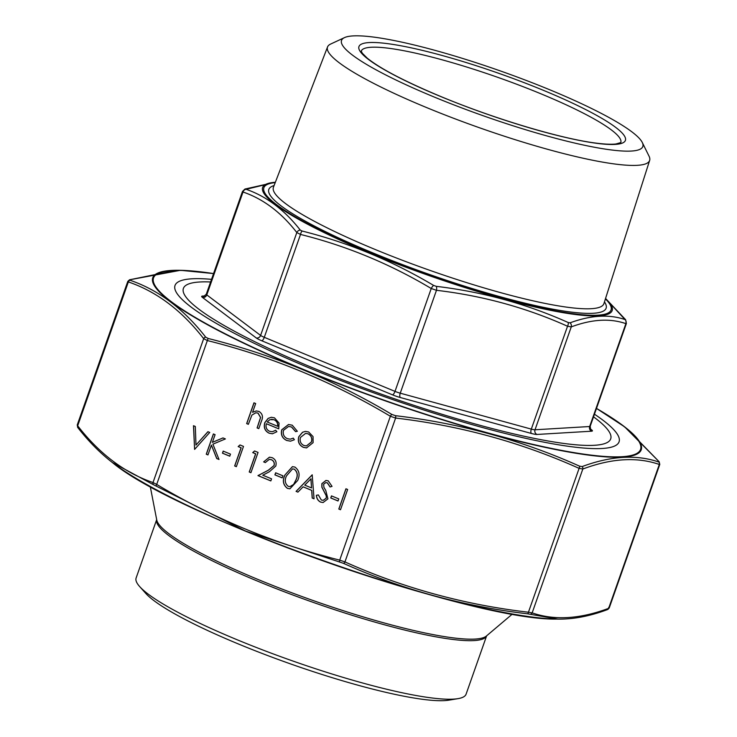 <?xml version="1.0" encoding="UTF-8"?>
<svg xmlns="http://www.w3.org/2000/svg" width="737" height="737" viewBox="0 0 737 737"><rect width="100%" height="100%" fill="white"/><g stroke="black" fill="none" stroke-linecap="round" stroke-linejoin="round"><path stroke-width="1.11" d="M550.355 90.025A159.717 23.98 -160.6 0 1 642.286 142.49A159.717 23.98 -160.6 0 1 484.218 116.105A159.717 23.98 -160.6 0 1 344.492 37.615A159.717 23.98 -160.6 0 1 550.355 90.025M642.286 142.49L649.039 156.17A170.754 25.638 -160.6 0 1 649.656 160.39A170.754 25.638 -160.6 0 1 480.045 127.962A170.754 25.638 -160.6 0 1 327.541 46.956A170.754 25.638 -160.6 0 1 330.664 44.045L344.492 37.615M593.525 416.838A226.517 34.013 -160.6 0 1 609.941 433.144A226.517 34.013 -160.6 0 1 385.746 395.723A226.517 34.013 -160.6 0 1 187.585 284.408A226.517 34.013 -160.6 0 1 210.598 281.985M246.14 188.875A3.621 3.27 -110.1 0 0 244.951 189.05L275.38 182.214L246.13 189.308C266.435 196.318 284.482 209.907 300.272 230.091L302.124 231.04C348.352 242.63 392.195 260.769 433.66 285.44L436.295 286.352C482.726 291.87 526.679 303.93 568.181 322.511L570.051 322.834C590.834 315.196 609.167 314.109 625.022 319.572L605.565 298.448L625.584 319.665A3.621 3.132 141.7 0 0 625.031 319.13M625.906 322.769L625.888 323.644C609.996 318.135 591.783 319.222 571.258 326.896L567.536 326.242A3.621 1.594 -66.1 0 0 568.181 322.511M246.13 189.308A3.621 3.28 109.4 0 0 243.017 192.016L243.035 191.141M302.124 231.04A3.621 1.271 104.2 0 0 300.512 234.44L296.818 232.542C281.212 212.44 263.275 198.935 243.017 192.016L206.793 294.892L260.594 335.418L296.818 232.542A3.621 3.132 141.7 0 1 300.272 230.091M436.295 286.352A3.621 1.446 -83.1 0 1 436.47 290.304L400.246 393.18L531.313 429.118L567.536 326.242C526.172 307.67 482.486 295.694 436.47 290.304L431.237 288.508C389.984 263.892 346.408 245.863 300.512 234.44L264.288 337.316L395.004 391.384L431.237 288.508A3.621 1.124 120.6 0 1 433.66 285.44M244.951 189.05L242.491 191.436L206.286 294.22A7.241 1.087 19.4 0 0 206.793 294.892A3.621 3.234 -53 0 1 202.435 297.407A10.862 1.631 -160.6 0 1 202.463 296.09L204.914 295.942M570.051 322.834A3.621 3.27 -110.1 0 1 571.258 326.896L535.025 429.772L589.664 426.52L625.888 323.644A3.621 3.418 -71.6 0 0 625.022 319.572M139.643 586.541L145.751 593.386A166.58 25.012 19.4 0 0 238.852 644.166A166.58 25.012 19.4 0 0 448.934 700.15L457.981 698.648A174.909 26.265 -160.6 0 1 237.397 639.863A174.909 26.265 -160.6 0 1 139.643 586.541A174.909 26.265 -160.6 0 1 136.124 577.974L156.677 519.622A174.909 26.265 -160.6 0 0 258.014 581.318A174.909 26.265 -160.6 0 0 486.632 635.819L466.088 694.171A174.909 26.265 -160.6 0 1 457.981 698.648M316.394 495.292L318.356 494.923L321.323 500.018L323.211 500.34L326.242 498.12L326.261 495.854L321.848 487.166L321.876 483.647L325.957 480.45L328.214 480.846L332.046 486.365L330.075 486.973L327.292 482.846L325.828 482.578L323.607 484.264L323.939 487.397L325.772 490.464L327.928 498.857L323.082 502.542L320.586 502.1C317.979 500.745 316.578 498.479 316.394 495.292L318.356 494.932M297.352 431.283L295.592 431.642L291.474 426.963L288.609 426.428L283.505 430.316C282.612 434.213 283.892 436.995 287.366 438.662L290.24 439.178L293.308 438.137L294.376 439.722L290.489 441.168L286.702 440.468C282.243 438.331 280.594 434.766 281.746 429.782L288.489 424.521L292.239 425.194L297.352 431.283M275.684 430.251L276.891 431.725L272.414 433.798L269.06 433.172C264.878 430.998 263.459 427.497 264.786 422.67L268.121 418.386L271.336 417.28L274.496 417.861L279.047 423.084L278.743 428.842L266.361 423.72C265.44 427.174 266.481 429.689 269.484 431.265L272.294 431.735L275.684 430.251M255.675 403.526L252.579 412.296L256.264 410.951L258.927 411.421C262.501 413.65 263.349 416.866 261.451 421.067L258.788 428.63L257.093 427.921L260.539 417.51L257.987 413.116L255.877 412.757L251.897 415.088L248.351 424.309L246.655 423.609L253.97 402.826L255.675 403.526M347.643 489.479L340.503 509.737L338.808 509.037L345.939 488.778L347.643 489.479M282.925 475.807L282.188 477.889L274.91 474.877L275.638 472.795L282.925 475.807M258.061 452.426L250.921 472.693L249.226 471.984L255.628 453.808L252.717 452.601L254.56 450.98L258.061 452.426M243.496 446.401L236.356 466.668L234.661 465.959L241.063 447.783L238.152 446.576L239.995 444.955L243.496 446.401M230.488 454.121L229.751 456.194L222.473 453.181L223.2 451.108L230.488 454.121M215.093 434.655L212.376 442.375L222.979 437.925L225.402 438.92L212.901 444.171L219 459.483L216.733 458.552L211.399 445.139L207.954 454.922L206.259 454.213L213.389 433.955L215.093 434.655M195.305 426.474L195.996 445.056L207.926 431.698L209.75 432.444L194.605 449.395L193.481 425.719L195.305 426.474M308.656 431.983L313.05 436.599L313.096 442.651L306.546 447.912L303.257 447.313C299.019 445.12 297.518 441.592 298.771 436.728L302.52 432.26L305.413 431.403L308.656 431.983M265.329 462.578L263.634 461.878L269.447 457.18L272.183 457.677C275.583 459.4 276.78 462.191 275.785 466.07L269.392 471.754L262.75 475.199L271.566 478.847L270.829 480.92L257.959 475.605L268.259 470.252L274.026 465.526C274.634 462.836 273.749 460.901 271.363 459.722L269.309 459.344L265.329 462.578M338.762 498.903L338.025 500.976L330.747 497.963L331.475 495.89L338.762 498.903M314.045 498.792L312.193 498.028L311.687 490.381L303.1 486.825L297.932 492.132L296.081 491.367L312.193 474.821L314.045 498.792M284.832 475.116L292.423 466.65L294.92 467.074C299.277 470.399 300.208 474.858 297.702 480.441L289.908 488.815L287.421 488.382C283.128 485.057 282.262 480.635 284.832 475.116L292.478 466.65M395.502 415.686C460.192 423.314 521.52 440.136 579.485 466.125L582.092 466.585C611.001 455.871 636.565 454.351 658.786 462.025L658.795 461.408A2.174 1.879 -38.3 0 1 659.136 461.731L659.781 464.393L609.213 608.007L607.5 609.591C589.932 616.169 573.395 619.338 557.9 619.108L527.48 613.792C462.845 606.201 401.518 589.388 343.497 563.354L339.821 562.091A2.174 0.765 -75.8 0 1 339.711 560.12L390.37 416.258C332.617 381.794 271.612 356.561 207.355 340.558L203.67 338.67A2.174 1.879 -38.3 0 1 205.734 337.196L208.322 338.523C272.801 354.635 333.972 379.933 391.826 414.415L395.502 415.686A2.174 0.866 96.9 0 1 395.612 418.054L390.37 416.258A2.174 0.673 -59.4 0 1 391.826 414.415M339.821 562.091L245.605 531.101L153.729 484.863A2.174 1.971 -70.6 0 1 153.01 482.532L156.695 484.421C214.449 518.885 275.454 544.118 339.711 560.12L344.944 561.916C402.863 587.914 464.024 604.681 528.438 612.226L532.16 612.88C554.399 620.591 579.899 619.08 608.642 608.338L608.661 607.463M77.698 424.917L77.68 425.793C99.541 453.937 124.645 472.85 153.01 482.532L203.67 338.67C181.809 310.526 156.705 291.612 128.349 281.93L128.358 281.055M582.092 466.585A2.174 1.962 69.9 0 1 582.82 469.018L579.107 468.363C521.188 442.366 460.026 425.599 395.612 418.054L344.944 561.916A2.174 0.958 -66.1 0 1 343.497 563.354M659.329 463.591L659.311 464.467C637.063 456.756 611.563 458.276 582.82 469.018L532.16 612.88A2.174 2.045 -71.6 0 1 530.087 614.253M658.795 461.408L624.644 426.861L596.482 408.418A258.927 38.877 -160.6 0 1 624.34 426.631A258.927 38.877 -160.6 0 1 568.347 451.956A258.927 38.877 -160.6 0 1 302.695 369.375A258.927 38.877 -160.6 0 1 180.445 270.304L130.228 279.692L130.209 280.309C158.612 290.056 183.78 309.024 205.734 337.196M594.455 414.194A235.389 35.348 -160.6 0 1 614.713 445.986A235.389 35.348 -160.6 0 1 385.304 396.985A235.389 35.348 -160.6 0 1 175.811 291.428A235.389 35.348 -160.6 0 1 211.528 279.341M579.485 466.125A2.174 0.958 113.9 0 1 579.107 468.363L528.438 612.226A2.174 0.866 -83.1 0 1 527.48 613.792M156.327 486.199A2.174 0.673 -59.4 0 1 156.695 484.421L207.355 340.558A2.174 0.765 -75.8 0 1 208.322 338.523M658.786 462.025A2.174 2.045 108.4 0 1 659.311 464.467L608.642 608.338A2.174 1.962 -110.1 0 1 607.5 609.591M153.729 484.863L112.374 462.532C100.039 452.96 88.532 441.334 77.873 427.663L77.873 427.663A2.174 1.879 -38.3 0 1 77.68 425.793L128.349 281.93A2.174 1.971 -70.6 0 1 130.209 280.309M659.136 461.731L626.533 428.335M127.805 281.387L129.509 279.793A2.174 1.962 69.9 0 1 130.228 279.692M112.374 462.532L112.669 462.762A258.927 38.877 19.4 0 0 245.697 531.23A258.927 38.877 19.4 0 0 556.564 619.08L557.872 619.108M303.257 447.313L303.349 447.304C299.111 445.111 297.619 441.583 298.863 436.719L302.612 432.25L305.468 431.403M306.592 447.912L303.349 447.304M306.463 445.931L311.484 441.951C312.433 438.257 311.309 435.53 308.103 433.798L305.662 433.374M300.466 437.437C299.517 441.131 300.659 443.821 303.893 445.489L306.417 445.931L311.392 441.96C312.341 438.257 311.207 435.539 308.002 433.798L305.615 433.374L300.466 437.437M195.996 445.056L207.991 431.725M194.632 449.367L193.582 425.756M212.376 442.375L223.025 437.935M218.981 459.437L216.825 458.543L211.399 445.139M207.963 454.876L206.351 454.213L213.472 433.982M229.769 456.157L222.565 453.181L223.283 451.136M236.374 466.622L234.753 465.959L241.156 447.774L238.244 446.567L240.05 444.982M250.939 472.647L249.318 471.984L255.721 453.799L252.809 452.592L254.615 451.007M263.634 461.878L269.493 457.17M270.848 480.883L258.061 475.595L268.351 470.252L274.127 465.517C274.726 462.827 273.842 460.892 271.465 459.713L269.355 459.344M265.348 462.541L263.726 461.869M282.207 477.843L275.002 474.868L275.721 472.832M340.522 509.7L338.9 509.037L346.022 488.806M252.579 412.296L256.31 410.951M258.807 428.584L257.185 427.921L260.631 417.501L258.079 413.107L255.932 412.748M248.369 424.272L246.748 423.6L254.053 402.853M269.06 433.172L269.152 433.163C264.979 430.988 263.551 427.488 264.878 422.66L268.213 418.376L271.382 417.28M272.46 433.789L269.152 433.163M278.752 428.805L266.361 423.72M272.349 431.735L275.712 430.297M274.044 419.712L269.889 419.629L267.181 421.979L277.775 426.318C278.015 423.176 276.771 420.974 274.044 419.712L271.502 419.27M277.683 426.318C277.923 423.176 276.679 420.974 273.943 419.712M291.474 426.963L288.655 426.428M295.684 431.642L291.566 426.963M290.286 439.169L293.326 438.174M286.702 440.468L286.794 440.459C282.345 438.322 280.696 434.756 281.847 429.772L288.545 424.521M290.535 441.168L286.794 440.459M338.043 500.939L330.839 497.963L331.558 495.918M326.242 498.12L326.353 495.844L321.949 487.166L321.977 483.638L326.003 480.45M323.257 500.34L326.334 498.12M327.292 482.846L325.874 482.578M330.167 486.973L327.385 482.846M320.586 502.1L320.687 502.09C318.071 500.736 316.67 498.47 316.486 495.282M323.128 502.542L320.687 502.09M314.036 498.746L312.285 498.028L311.779 490.372L303.1 486.825M297.96 492.104L296.173 491.358L312.258 474.849M311.521 487.931L311.005 478.801L304.75 485.13L311.521 487.931L310.903 478.81M287.421 488.382L287.513 488.373C283.22 485.047 282.354 480.635 284.924 475.116M289.954 488.815L287.513 488.373M289.963 486.613L293.584 484.522L296.099 479.723C298.107 475.429 297.518 471.92 294.339 469.174L292.589 468.889M293.584 484.522L296.007 479.732C298.015 475.439 297.426 471.92 294.247 469.183L292.543 468.889L286.536 475.816C284.427 480.082 284.989 483.592 288.204 486.328L289.917 486.613L293.492 484.522M604.46 301.894A178.805 26.845 -160.6 0 1 541.373 306.896A178.805 26.845 -160.6 0 1 372.351 252.699A178.805 26.845 -160.6 0 1 274.1 185.549M275.223 182.629A184.047 27.637 19.4 0 0 370.444 252.809A184.047 27.637 19.4 0 0 551.875 310.13A184.047 27.637 19.4 0 0 605.409 298.909M620.812 142.517A137.607 20.664 19.4 0 0 497.862 77.376A137.607 20.664 19.4 0 0 361.222 51.102L362.318 53.23L367.1 58.03C380.117 68.578 404.733 81.429 440.938 96.575C493.891 118.657 560.829 138.722 595.8 143.079C604.708 144.231 611.415 144.526 615.929 143.973L620.794 142.573M440.744 96.547A141.228 21.207 -160.6 0 1 411.31 47.868A141.228 21.207 -160.6 0 1 624.497 136.041A141.228 21.207 -160.6 0 1 440.744 96.547M327.541 46.956L273.436 187.253A175.185 26.302 19.4 0 0 374.829 249.346A175.185 26.302 19.4 0 0 603.907 303.626L649.656 160.39M590.337 428.897L591.654 429.892A10.862 1.631 -160.6 0 1 591.627 431.2L536.997 434.452A10.862 1.631 -160.6 0 1 531.423 433.467L400.357 397.538A10.862 1.631 -160.6 0 1 392.499 394.839L261.773 340.77A10.862 1.631 -160.6 0 1 256.236 337.933L202.435 297.407M605.528 298.559A185.291 27.822 -160.6 0 1 553.892 310.996A185.291 27.822 -160.6 0 1 369.919 253.04A185.291 27.822 -160.6 0 1 275.352 182.279M531.423 433.467A3.621 1.529 105.3 0 1 531.313 429.118A7.241 1.087 19.4 0 0 535.025 429.772A3.621 3.372 86.6 0 0 536.997 434.452M591.627 431.2A3.621 3.372 86.6 0 1 589.664 426.52A7.241 1.087 19.4 0 0 590.18 426.318L590.659 429.404M256.236 337.933A3.621 3.234 -53 0 0 260.594 335.418A7.241 1.087 19.4 0 0 264.288 337.316A3.621 1.207 -67.5 0 1 261.773 340.77M392.499 394.839A3.621 1.207 -67.5 0 0 395.004 391.384A7.241 1.087 19.4 0 0 400.246 393.18A3.621 1.529 105.3 0 0 400.357 397.538M591.654 429.892A3.621 3.234 -53 0 1 590.724 429.45M206.286 294.22L203.863 296.329A3.621 3.372 86.6 0 1 202.463 296.09M150.247 486.475L156.751 519.99A175.397 26.339 19.4 0 0 258.429 579.641A175.397 26.339 19.4 0 0 486.356 636.059L512.418 614.013M180.445 270.304A258.927 38.877 -160.6 0 1 213.555 273.574L180.445 270.304M213.537 273.63A258.18 38.766 19.4 0 0 303.008 369.237A258.18 38.766 19.4 0 0 587.177 454.609A258.18 38.766 19.4 0 0 596.463 408.473M452.776 600.858A258.18 38.766 -160.6 0 1 204.978 513.588M112.512 462.643A258.927 38.877 19.4 0 0 112.669 462.762C177.516 517.181 471.929 620.858 556.564 619.08M625.584 319.665L626.376 323.534L590.18 426.318M127.796 281.387L77.228 425L77.873 427.663M129.509 279.793L176.521 270.258"/></g></svg>
